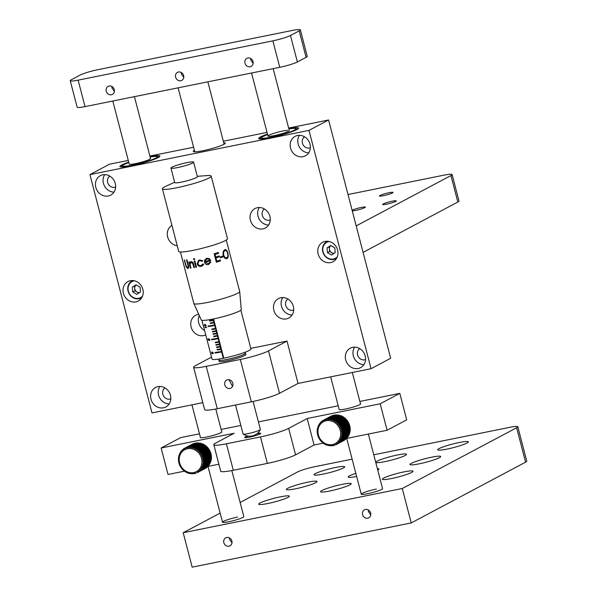 <?xml version="1.0" encoding="UTF-8"?>
<svg xmlns="http://www.w3.org/2000/svg" width="597" height="597" viewBox="0 0 597 597"><rect width="100%" height="100%" fill="white"/><g stroke="black" fill="none" stroke-linecap="round" stroke-linejoin="round"><path stroke-width="0.9" d="M307.97 482.152A15.85 1.828 -14.6 0 0 286.366 489.48A15.85 1.828 -14.6 0 0 295.44 488.816A15.85 1.828 -14.6 0 0 317.044 481.488A15.85 1.828 -14.6 0 0 307.97 482.152M459.294 442.496A15.85 1.828 -14.6 0 0 437.683 449.825A15.85 1.828 -14.6 0 0 446.757 449.16A15.85 1.828 -14.6 0 0 468.361 441.832A15.85 1.828 -14.6 0 0 459.294 442.496M397.468 454.974A15.85 1.828 -14.6 0 0 375.856 462.302A15.85 1.828 -14.6 0 0 384.931 461.638A15.85 1.828 -14.6 0 0 406.535 454.31A15.85 1.828 -14.6 0 0 397.468 454.974M335.633 467.458A15.85 1.828 -14.6 0 0 314.029 474.779A15.85 1.828 -14.6 0 0 323.104 474.115A15.85 1.828 -14.6 0 0 344.708 466.794A15.85 1.828 -14.6 0 0 335.633 467.458M355.827 473.354A15.85 1.828 -14.6 0 0 348.193 477.003A15.85 1.828 -14.6 0 0 356.633 476.458M431.631 457.198A15.85 1.828 -14.6 0 0 410.02 464.526A15.85 1.828 -14.6 0 0 419.094 463.854A15.85 1.828 -14.6 0 0 440.698 456.533A15.85 1.828 -14.6 0 0 431.631 457.198M403.96 471.899A15.85 1.828 -14.6 0 0 382.356 479.219A15.85 1.828 -14.6 0 0 391.431 478.555A15.85 1.828 -14.6 0 0 413.034 471.227A15.85 1.828 -14.6 0 0 403.96 471.899M342.133 484.376A15.85 1.828 -14.6 0 0 320.529 491.697A15.85 1.828 -14.6 0 0 329.604 491.032A15.85 1.828 -14.6 0 0 351.208 483.712A15.85 1.828 -14.6 0 0 342.133 484.376M280.306 496.853A15.85 1.828 -14.6 0 0 258.702 504.181A15.85 1.828 -14.6 0 0 267.777 503.51A15.85 1.828 -14.6 0 0 289.381 496.189A15.85 1.828 -14.6 0 0 280.306 496.853M223.83 542.643A4.545 4.067 -118 0 0 229.979 545.845A4.545 4.067 -118 0 0 231.867 541.024A4.545 4.067 -118 0 0 225.718 537.822A4.545 4.067 -118 0 0 223.83 542.643M229.472 537.919L229.666 539.546L231.979 542.882M362.58 514.636A4.545 4.067 -118 0 0 368.73 517.845A4.545 4.067 -118 0 0 370.61 513.017A4.545 4.067 -118 0 0 364.461 509.816A4.545 4.067 -118 0 0 362.58 514.636M368.222 509.913L368.409 511.539L370.722 514.875M237.524 517.099A11.015 1.269 -14.6 0 0 222.502 522.188A11.015 1.269 -14.6 0 0 228.808 521.726A11.015 1.269 -14.6 0 0 243.83 516.636L231.83 470.563M376.274 489.092A11.015 1.269 -14.6 0 0 361.252 494.189A11.015 1.269 -14.6 0 0 367.558 493.726A11.015 1.269 -14.6 0 0 382.573 488.63L368.356 434.041M352.126 459.16L315.179 466.615A13.776 1.582 -14.6 0 0 297.56 471.966L240.143 502.473M220.136 513.107L183.204 532.725L192.167 567.15L411.243 522.935L525.599 462.168A13.776 1.582 -14.6 0 0 526.755 461.153L517.793 426.736A13.776 1.582 -14.6 0 0 509.913 427.31L373.759 454.795M183.204 532.725L402.274 488.51L411.243 522.935M402.274 488.51L516.636 427.75A13.776 1.582 -14.6 0 0 517.793 426.736M377.744 470.07A15.85 1.828 -14.6 0 0 378.871 469.011A15.85 1.828 -14.6 0 0 377.371 468.638M392.453 192.95A7.03 0.806 -14.6 0 0 393.042 192.435A7.03 0.806 -14.6 0 0 387.565 193.047A7.03 0.806 -14.6 0 0 380.028 195.458A7.03 0.806 -14.6 0 0 379.438 195.98A7.03 0.806 -14.6 0 0 384.923 195.368A7.03 0.806 -14.6 0 0 392.453 192.95M352.267 210.838A7.03 0.806 -14.6 0 0 358.454 209.771A7.03 0.806 -14.6 0 0 364.789 207.652A7.03 0.806 -14.6 0 0 365.379 207.129A7.03 0.806 -14.6 0 0 359.901 207.741A7.03 0.806 -14.6 0 0 352.364 210.159A7.03 0.806 -14.6 0 0 352.126 210.293M395.707 201.413A7.03 0.806 -14.6 0 0 396.296 200.89A7.03 0.806 -14.6 0 0 390.811 201.502A7.03 0.806 -14.6 0 0 383.274 203.92A7.03 0.806 -14.6 0 0 382.684 204.435A7.03 0.806 -14.6 0 0 388.169 203.823A7.03 0.806 -14.6 0 0 395.707 201.413M452.101 174.533A13.776 1.582 -14.6 0 1 450.944 175.548L356.185 225.897L363.08 252.374L457.839 202.025A13.776 1.582 -14.6 0 0 458.996 201.01L452.101 174.533A13.776 1.582 -14.6 0 0 444.22 175.108L348.014 194.525M128.713 162.13A20.656 2.381 -14.6 0 0 121.631 164.988A20.656 2.381 -14.6 0 0 119.893 166.511A20.656 2.381 -14.6 0 0 136.004 164.705A20.656 2.381 -14.6 0 0 158.145 157.615A20.656 2.381 -14.6 0 0 159.877 156.093A20.656 2.381 -14.6 0 0 150.041 156.578M267.463 134.124A20.656 2.381 -14.6 0 0 260.374 136.982A20.656 2.381 -14.6 0 0 258.643 138.504A20.656 2.381 -14.6 0 0 274.747 136.706A20.656 2.381 -14.6 0 0 296.888 129.609A20.656 2.381 -14.6 0 0 298.627 128.086A20.656 2.381 -14.6 0 0 288.784 128.571M194.406 150.384A16.529 1.903 -14.6 0 0 193.264 151.466A16.529 1.903 -14.6 0 0 206.152 150.026A16.529 1.903 -14.6 0 0 223.868 144.355A16.529 1.903 -14.6 0 0 225.256 143.131A16.529 1.903 -14.6 0 0 223.726 142.743M304.582 136.81A6.194 5.545 -118 0 0 302.418 143.146A6.194 5.545 -118 0 0 310.373 147.72M310.007 144.131A11.015 9.85 -118 0 0 295.105 136.362A11.015 9.85 -118 0 0 290.538 148.056A11.015 9.85 -118 0 0 305.44 155.824A11.015 9.85 -118 0 0 310.007 144.131M299.44 135.325A11.015 9.85 -118 0 0 298.157 144.011A11.015 9.85 -118 0 0 308.731 152.817M337.596 250.039A11.015 9.85 -118 0 0 322.693 242.278A11.015 9.85 -118 0 0 318.126 253.971A11.015 9.85 -118 0 0 333.029 261.732A11.015 9.85 -118 0 0 337.596 250.039M327.022 241.233A11.015 9.85 -118 0 0 326.746 241.681M264.456 209.01A6.194 5.545 -118 0 0 262.299 215.345A6.194 5.545 -118 0 0 270.254 219.92M269.889 216.33A11.015 9.85 -118 0 0 254.979 208.562A11.015 9.85 -118 0 0 250.412 220.256A11.015 9.85 -118 0 0 265.322 228.024A11.015 9.85 -118 0 0 269.889 216.33M259.314 207.525A11.015 9.85 -118 0 0 258.038 216.211A11.015 9.85 -118 0 0 268.605 225.017M142.862 289.344A11.015 9.85 -118 0 0 127.959 281.583A11.015 9.85 -118 0 0 123.392 293.276A11.015 9.85 -118 0 0 138.295 301.037A11.015 9.85 -118 0 0 142.862 289.344M132.295 280.538A11.015 9.85 -118 0 0 132.012 280.986M287.903 299.037A6.194 5.545 -118 0 0 285.747 305.373A6.194 5.545 -118 0 0 293.702 309.94M293.336 306.351A11.015 9.85 -118 0 0 278.426 298.59A11.015 9.85 -118 0 0 273.859 310.283A11.015 9.85 -118 0 0 288.769 318.044A11.015 9.85 -118 0 0 293.336 306.351M282.762 297.545A11.015 9.85 -118 0 0 281.486 306.231A11.015 9.85 -118 0 0 292.06 315.037M359.752 348.633A6.194 5.545 -118 0 0 357.596 354.969A6.194 5.545 -118 0 0 365.551 359.543M365.185 355.954A11.015 9.85 -118 0 0 350.275 348.185A11.015 9.85 -118 0 0 345.708 359.879A11.015 9.85 -118 0 0 360.618 367.648A11.015 9.85 -118 0 0 365.185 355.954M354.611 347.148A11.015 9.85 -118 0 0 353.334 355.834A11.015 9.85 -118 0 0 363.909 364.64M198.734 314.32A11.015 9.85 -118 0 0 195.667 315.291A11.015 9.85 -118 0 0 191.1 326.984A11.015 9.85 -118 0 0 205.726 334.895M199.286 315.544A11.015 9.85 -118 0 0 198.726 322.94A11.015 9.85 -118 0 0 204.584 330.499M165.026 387.938A6.194 5.545 -118 0 0 162.862 394.274A6.194 5.545 -118 0 0 170.817 398.848M170.451 395.259A11.015 9.85 -118 0 0 155.548 387.49A11.015 9.85 -118 0 0 150.981 399.184A11.015 9.85 -118 0 0 165.884 406.953A11.015 9.85 -118 0 0 170.451 395.259M159.877 386.453A11.015 9.85 -118 0 0 158.601 395.132A11.015 9.85 -118 0 0 169.175 403.945M171.943 225.42A11.015 9.85 -118 0 0 167.653 236.964A11.015 9.85 -118 0 0 177.234 245.703M109.848 176.115A6.194 5.545 -118 0 0 107.684 182.451A6.194 5.545 -118 0 0 115.639 187.025M115.273 183.436A11.015 9.85 -118 0 0 100.371 175.667A11.015 9.85 -118 0 0 95.804 187.361A11.015 9.85 -118 0 0 110.706 195.129A11.015 9.85 -118 0 0 115.273 183.436M104.706 174.63A11.015 9.85 -118 0 0 103.423 183.309A11.015 9.85 -118 0 0 113.997 192.122M128.273 160.414L109.527 164.197L89.923 174.615L308.992 130.4L371.065 368.7L298.045 383.438L279.523 393.274A22.037 2.537 165.4 0 1 251.337 401.833L217.263 408.714A22.037 2.537 165.4 0 1 204.652 409.639L193.615 367.274A22.037 2.537 165.4 0 1 195.465 365.648L211.517 357.125M288.649 128.042L328.596 119.982L308.992 130.4M149.907 156.048L193.585 147.235M223.33 141.228L267.016 132.415M328.596 119.982L390.669 358.282L371.065 368.7M202.831 402.654L151.996 412.915L89.923 174.615M141.064 298.007A11.015 9.85 -118 0 0 141.586 298.03M335.798 258.702A11.015 9.85 -118 0 0 336.32 258.725M247.688 435.959A8.261 0.948 -14.6 0 0 244.703 437.519A8.261 0.948 -14.6 0 0 249.427 437.176A8.261 0.948 -14.6 0 0 260.695 433.355A8.261 0.948 -14.6 0 0 257.322 433.452M200.383 437.265A11.156 1.284 -14.6 0 0 200.301 437.497A11.156 1.284 -14.6 0 0 206.689 437.026A11.156 1.284 -14.6 0 0 221.89 431.87A11.156 1.284 -14.6 0 0 221.711 431.713M339.133 409.266A11.156 1.284 -14.6 0 0 339.051 409.49A11.156 1.284 -14.6 0 0 345.432 409.027A11.156 1.284 -14.6 0 0 360.64 403.87A11.156 1.284 -14.6 0 0 360.454 403.706M199.48 433.803L180.734 437.586L161.13 447.996L234.158 433.258L215.644 443.101A22.037 2.537 -14.6 0 0 213.793 444.72A22.037 2.537 -14.6 0 0 226.397 443.795L260.479 436.922A22.037 2.537 -14.6 0 0 288.664 428.362L307.179 418.519L380.207 403.781L399.811 393.363L359.864 401.43M338.23 405.796L258.419 421.9M240.845 425.452L221.114 429.437M346.678 438.422L387.102 430.258L406.706 419.848L399.811 393.363M213.793 444.72L220.689 471.197A22.037 2.537 -14.6 0 0 233.3 470.272L267.374 463.399A22.037 2.537 -14.6 0 0 295.56 454.839L314.074 444.996L323.32 443.131M161.13 447.996L168.026 474.481L184.57 471.137M207.935 466.421L218.868 464.22M380.207 403.781L387.102 430.258M307.179 418.519L314.074 444.996M181.257 72.468L181.443 74.095L183.757 77.431M183.645 75.573A4.545 4.067 -118 0 0 177.496 72.371A4.545 4.067 -118 0 0 175.615 77.192A4.545 4.067 -118 0 0 181.764 80.394A4.545 4.067 -118 0 0 183.645 75.573M250.628 58.469L250.822 60.096L253.135 63.424M253.016 61.573A4.545 4.067 -118 0 0 246.867 58.364A4.545 4.067 -118 0 0 244.986 63.192A4.545 4.067 -118 0 0 251.136 66.394A4.545 4.067 -118 0 0 253.016 61.573M111.878 86.468L112.072 88.095L114.385 91.431M114.273 89.572A4.545 4.067 -118 0 0 108.124 86.371A4.545 4.067 -118 0 0 106.236 91.199A4.545 4.067 -118 0 0 112.385 94.401A4.545 4.067 -118 0 0 114.273 89.572M272.859 40.842A13.776 1.582 -14.6 0 0 290.47 35.492L299.187 30.865A13.776 1.582 165.4 0 0 300.343 29.85A13.776 1.582 165.4 0 0 292.463 30.425L97.729 69.73A13.776 1.582 165.4 0 0 80.11 75.08L71.401 79.714A13.776 1.582 165.4 0 0 70.245 80.729A13.776 1.582 165.4 0 0 78.125 80.147L272.859 40.842L279.754 67.319A13.776 1.582 -14.6 0 0 297.373 61.976L306.082 57.342L299.187 30.865M70.245 80.729L77.14 107.206A13.776 1.582 165.4 0 0 85.02 106.624L279.754 67.319M300.343 29.85L307.239 56.327A13.776 1.582 165.4 0 1 306.082 57.342M227.644 379.722A4.545 4.067 -118 0 0 226.651 380.08A4.545 4.067 -118 0 0 224.95 385.461A4.545 4.067 -118 0 0 229.92 388.46A4.545 4.067 -118 0 0 230.92 388.11A4.545 4.067 -118 0 0 232.621 382.722A4.545 4.067 -118 0 0 227.644 379.722M232.502 386.46L229.002 379.692M245.509 353.193L245.852 354.521A13.776 1.582 165.4 0 1 244.695 355.536A13.776 1.582 165.4 0 1 229.935 360.26A13.776 1.582 165.4 0 1 219.196 361.461L218.853 360.14A13.776 1.582 -14.6 0 0 226.733 359.558A13.776 1.582 -14.6 0 0 245.509 353.193A13.776 1.582 -14.6 0 0 245.083 352.939M250.8 348.379L287.008 341.074L268.493 350.909A22.037 2.537 165.4 0 1 240.307 359.469L206.226 366.349A22.037 2.537 165.4 0 1 193.615 367.274M298.045 383.438L287.008 341.074M340.626 440.482L348.252 436.429A13.776 12.313 -118 0 0 348.432 436.131L340.812 440.176A13.776 12.313 62 0 1 340.626 440.482L339.35 440.81L339.924 441.489A13.776 12.313 62 0 1 339.708 441.765L347.335 437.713A13.776 12.313 -118 0 0 347.551 437.437L339.924 441.489M339.708 441.765L338.409 441.981L338.887 442.661A13.776 12.313 62 0 1 338.633 442.899L346.26 438.847A13.776 12.313 -118 0 0 346.514 438.608L338.887 442.661M338.633 442.899L337.335 443.004L337.701 443.668A13.776 12.313 62 0 1 337.424 443.862L345.044 439.817A13.776 12.313 -118 0 0 345.327 439.616L337.701 443.668M337.424 443.862L336.126 443.862L336.395 444.496A13.776 12.313 62 0 1 336.335 444.526A13.776 12.313 62 0 1 336.089 444.653L335.783 444.705M334.813 444.541L334.984 445.131M334.924 445.153A13.776 12.313 62 0 1 334.656 445.243L334.096 445.25M333.387 445.056L333.492 445.563M333.432 445.586L333.156 445.631A13.776 12.313 62 0 1 333.156 445.631L331.954 445.332L331.947 445.795L331.932 445.347M330.454 445.422L330.365 445.81L330.507 445.437L331.865 445.817M330.268 445.84L328.917 445.325M328.678 445.646L327.417 445.011M327.104 445.25L325.678 444.593M325.581 444.653L324.216 443.795M322.731 421.318L322.328 420.855L322.678 421.355L323.358 420.228A13.776 12.313 62 0 1 323.417 420.198A13.776 12.313 62 0 1 323.664 420.072L331.29 416.019A13.776 12.313 -118 0 0 331.036 416.146A13.776 12.313 -118 0 0 330.977 416.176L323.47 420.169M332.425 415.527L332.716 415.43A13.776 12.313 -118 0 0 332.387 415.542L332.596 416.102M323.664 420.072L323.984 420.669L324.768 419.594A13.776 12.313 62 0 1 325.089 419.482L325.372 420.176L326.26 419.161A13.776 12.313 62 0 1 326.425 419.124A13.776 12.313 62 0 1 326.596 419.087L334.223 415.042A13.776 12.313 -118 0 0 334.051 415.072A13.776 12.313 -118 0 0 333.88 415.109L333.992 415.616M323.358 420.228L331.036 416.146M321.522 422.191L321.119 421.825L321.477 422.213L322.052 421.057A13.776 12.313 62 0 1 322.283 420.892M320.44 423.221L320.044 422.96L320.402 423.236L320.865 422.064A13.776 12.313 62 0 1 321.037 421.9M319.492 424.392L319.126 424.243L319.47 424.407L319.82 423.236A13.776 12.313 62 0 1 319.962 423.064M318.708 425.698L319.044 424.303M318.111 427.049L318.283 425.713M317.664 428.616L317.708 427.228M317.417 430.176L317.365 429.131M317.365 431.773L317.231 430.795M317.5 433.385L317.291 432.482M317.828 434.982L317.552 434.168M318.335 436.549L318.007 435.825M319.014 438.049L318.649 437.429M319.865 439.459L319.47 438.952M320.858 440.765L320.447 440.377M321.992 441.944L321.582 441.668M323.238 442.974L322.843 442.81M319.126 424.243L319.522 424.027M320.044 422.96L320.537 422.698M321.119 421.825L321.738 421.497M322.328 420.855L323.164 420.415M332.387 415.542L324.768 419.594M325.089 419.482L332.716 415.43M333.88 415.109L326.26 419.161M335.432 414.878L327.805 418.93A13.776 12.313 62 0 1 328.156 418.907L335.783 414.855A13.776 12.313 -118 0 0 335.432 414.878L335.447 415.325M337.007 414.863L329.387 418.915A13.776 12.313 62 0 1 329.738 418.945L337.365 414.893A13.776 12.313 -118 0 0 337.007 414.863L336.947 415.236M338.596 415.064L330.977 419.116A13.776 12.313 62 0 1 331.328 419.184L338.947 415.131A13.776 12.313 -118 0 0 338.596 415.064L338.454 415.348M340.171 415.467L332.544 419.519A13.776 12.313 62 0 1 332.887 419.639L340.514 415.587A13.776 12.313 -118 0 0 340.171 415.467L339.962 415.661M332.887 419.639L332.887 420.713L341.7 416.079L334.074 420.124A13.776 12.313 62 0 1 334.402 420.288L342.029 416.236A13.776 12.313 -118 0 0 341.7 416.079L340.268 415.422M334.402 420.288L334.305 421.415L343.163 416.878L335.536 420.93A13.776 12.313 62 0 1 335.85 421.131L343.476 417.079A13.776 12.313 -118 0 0 343.163 416.878L341.79 416.019M335.648 422.288L344.2 417.743L336.909 421.907A13.776 12.313 62 0 1 337.201 422.154L344.827 418.101A13.776 12.313 -118 0 0 344.536 417.863L343.476 417.079L344.133 417.699L335.589 422.243L336.909 421.907M336.895 423.325L345.439 418.781L345.797 419.004L338.171 423.057A13.776 12.313 62 0 1 338.432 423.333L346.059 419.281A13.776 12.313 -118 0 0 345.797 419.004L344.827 418.101L345.387 418.728L336.835 423.273L338.171 423.057M338.021 424.512L346.566 419.967L346.924 420.295L339.305 424.348A13.776 12.313 62 0 1 339.536 424.654L347.163 420.601A13.776 12.313 -118 0 0 346.924 420.295L346.059 419.281L346.514 419.907L337.969 424.452L339.305 424.348M339.006 425.818L347.558 421.281L347.909 421.721L340.283 425.773A13.776 12.313 62 0 1 340.484 426.101L348.103 422.049A13.776 12.313 -118 0 0 347.909 421.721L347.163 420.601L347.514 421.213L338.962 425.758L340.283 425.773M339.85 427.236L348.394 422.698L348.73 423.243L341.103 427.295A13.776 12.313 62 0 1 341.26 427.646L348.887 423.594A13.776 12.313 -118 0 0 348.73 423.243L348.103 422.049L348.357 422.624L339.812 427.168L341.103 427.295M340.521 428.743L349.066 424.198L349.372 424.848L341.745 428.9A13.776 12.313 62 0 1 341.865 429.265L349.491 425.213A13.776 12.313 -118 0 0 349.372 424.848L348.887 423.594L349.044 424.124L340.491 428.668L341.745 428.9M341.021 430.303L349.566 425.765L349.827 426.504L342.2 430.556A13.776 12.313 62 0 1 342.275 430.93L349.902 426.877A13.776 12.313 -118 0 0 349.827 426.504L349.491 425.213L349.551 425.683L340.999 430.228L342.2 430.556M341.335 431.907L349.887 427.362L350.081 428.191L342.462 432.243A13.776 12.313 62 0 1 342.491 432.616L350.118 428.564A13.776 12.313 -118 0 0 350.081 428.191L349.902 426.877L341.327 431.825L342.462 432.243M341.462 433.519L350.014 428.974L350.148 429.877L342.521 433.929A13.776 12.313 62 0 1 342.506 434.303L350.133 430.25A13.776 12.313 -118 0 0 350.148 429.877L350.118 428.564L341.462 433.437L342.521 433.929M342.506 434.303L350.133 430.25L350.006 431.541L342.387 435.594A13.776 12.313 62 0 1 342.327 435.959L349.954 431.907A13.776 12.313 -118 0 0 350.006 431.541L350.051 431.855M342.327 435.959L349.954 431.907L349.67 433.153L342.051 437.205A13.776 12.313 62 0 1 341.947 437.556L349.573 433.504A13.776 12.313 -118 0 0 349.67 433.153L349.663 433.444M349.26 433.623L349.148 434.691L341.521 438.743A13.776 12.313 62 0 1 341.38 439.071L349.006 435.019A13.776 12.313 -118 0 0 349.148 434.691L349.088 434.959M343.902 440.504A13.776 12.313 -118 0 0 343.962 440.474A13.776 12.313 -118 0 0 344.021 440.444L336.395 444.496M332.425 445.541L331.947 445.795M330.76 445.601L330.365 445.81M341.38 439.071L340.133 439.504L340.812 440.176M341.947 437.556L340.738 438.094L341.521 438.743M340.738 438.094L341.26 437.877M341.163 436.594L342.051 437.205M341.409 435.034L342.387 435.594M342.491 432.616L341.462 433.437M342.275 430.93L341.327 431.825M341.865 429.265L340.999 430.228M341.26 427.646L340.491 428.668M340.484 426.101L339.812 427.168M339.536 424.654L338.962 425.758M338.432 423.333L337.969 424.452M337.201 422.154L336.835 423.273M335.85 421.131L335.589 422.243M334.305 421.415L335.536 420.93M332.887 420.713L334.074 420.124M331.328 419.184L331.41 420.206L332.544 419.519M332.014 419.833L331.41 420.206M329.738 418.945L329.835 419.885L330.977 419.116M328.156 418.907L328.32 419.781L329.387 418.915M326.596 419.087L326.828 419.878L327.805 418.93M335.38 415.333L333.939 415.087M336.872 415.236L335.514 414.855M338.387 415.34L337.104 414.833M339.894 415.646L338.7 415.027M348.648 435.026L348.335 436.37M347.864 436.325L347.402 437.661M346.924 437.489L346.305 438.81M345.902 438.459L346.26 438.847M345.842 438.504L345.073 439.802M344.7 439.317L345.044 439.817M201.883 468.488L209.502 464.436A13.776 12.313 -118 0 0 209.689 464.13L202.062 468.182A13.776 12.313 62 0 1 201.883 468.488L200.607 468.809L201.182 469.496A13.776 12.313 62 0 1 200.965 469.772L208.584 465.72A13.776 12.313 -118 0 0 208.808 465.444L201.182 469.496M200.965 469.772L199.667 469.981L200.137 470.66A13.776 12.313 62 0 1 199.891 470.899L207.51 466.854A13.776 12.313 -118 0 0 207.763 466.615L200.137 470.66M199.891 470.899L198.585 471.011L198.958 471.667A13.776 12.313 62 0 1 198.674 471.869L206.301 467.817A13.776 12.313 -118 0 0 206.577 467.615L198.958 471.667M198.674 471.869L197.376 471.869L197.652 472.496A13.776 12.313 62 0 1 197.592 472.526A13.776 12.313 62 0 1 197.338 472.652L205.211 468.473A13.776 12.313 -118 0 0 205.271 468.444L197.652 472.496M196.032 472.578L196.241 473.137M195.913 473.249L196.204 473.145A13.776 12.313 62 0 1 195.913 473.249L195.346 473.249M194.667 473.04L194.749 473.57M194.428 473.637A13.776 12.313 62 0 1 194.406 473.637L193.204 473.331L193.197 473.794L193.182 473.354M193.07 473.809A13.776 12.313 62 0 1 192.846 473.817L191.682 473.443M190.189 473.317L191.525 473.846M189.928 473.652L188.667 473.011M187.891 473.093L186.928 472.6M186.839 472.66L185.466 471.802M183.928 449.354L183.585 448.862L183.928 449.354L184.607 448.235A13.776 12.313 62 0 1 184.667 448.205A13.776 12.313 62 0 1 184.913 448.078L192.54 444.026A13.776 12.313 -118 0 0 192.294 444.153A13.776 12.313 -118 0 0 192.234 444.183L184.727 448.175M193.674 443.534L193.973 443.429A13.776 12.313 -118 0 0 193.644 443.549L193.846 444.101M184.913 448.078L185.234 448.675L186.018 447.601A13.776 12.313 62 0 1 186.346 447.481L186.689 448.16L187.51 447.16A13.776 12.313 62 0 1 187.682 447.123A13.776 12.313 62 0 1 187.854 447.093L195.473 443.041A13.776 12.313 -118 0 0 195.301 443.078A13.776 12.313 -118 0 0 195.137 443.108L195.241 443.616M184.607 448.235L192.294 444.153M182.727 450.213L182.369 449.832L182.779 450.175L183.301 449.063A13.776 12.313 62 0 1 183.54 448.892M181.689 451.22L181.294 450.966L181.704 451.19L182.115 450.071A13.776 12.313 62 0 1 182.294 449.899M180.749 452.399L180.376 452.242L180.764 452.354L181.078 451.235A13.776 12.313 62 0 1 181.212 451.063M179.981 453.653L180.294 452.302M179.346 455.123L179.54 453.72M178.913 456.623L178.966 455.235M178.675 458.183L178.622 457.138M178.615 459.78L178.481 458.794M178.757 461.391L178.548 460.488M179.078 462.988L178.801 462.175M179.585 464.548L179.257 463.832M180.272 466.048L179.898 465.436M181.115 467.466L180.719 466.958M182.115 468.772L181.704 468.376M183.242 469.943L182.831 469.667M184.495 470.973L184.092 470.817M180.376 452.242L180.779 452.033M181.294 450.966L181.786 450.705M182.369 449.832L182.988 449.496M183.585 448.862L184.421 448.414M193.644 443.549L186.018 447.601M186.346 447.481L193.973 443.429M195.137 443.108L187.51 447.16M196.682 442.884L189.055 446.937A13.776 12.313 62 0 1 189.406 446.914L197.032 442.862A13.776 12.313 -118 0 0 196.682 442.884L196.697 443.325M198.264 442.87L190.637 446.922A13.776 12.313 62 0 1 190.995 446.944L198.614 442.892A13.776 12.313 -118 0 0 198.264 442.87L198.197 443.243M199.853 443.064L192.227 447.116A13.776 12.313 62 0 1 192.577 447.19L200.204 443.138A13.776 12.313 -118 0 0 199.853 443.064L199.711 443.355M201.42 443.474L193.794 447.526A13.776 12.313 62 0 1 194.144 447.638L201.764 443.593A13.776 12.313 -118 0 0 201.42 443.474L201.211 443.668M194.144 447.638L194.137 448.72L202.95 444.078L195.323 448.131A13.776 12.313 62 0 1 195.659 448.295L203.286 444.243A13.776 12.313 -118 0 0 202.95 444.078L201.525 443.429M195.659 448.295L195.562 449.422L204.413 444.884L196.786 448.929A13.776 12.313 62 0 1 197.1 449.138L204.726 445.086A13.776 12.313 -118 0 0 204.413 444.884L203.047 444.026M196.898 450.295L205.45 445.75L198.159 449.914A13.776 12.313 62 0 1 198.45 450.153L206.077 446.108A13.776 12.313 -118 0 0 205.786 445.862L204.726 445.086L205.39 445.705L196.838 450.25L198.159 449.914M198.144 451.332L206.696 446.787L199.428 451.063A13.776 12.313 62 0 1 199.689 451.339L207.316 447.287A13.776 12.313 -118 0 0 207.047 447.011L206.077 446.108L206.637 446.735L198.092 451.28L199.428 451.063M199.271 452.511L207.823 447.974L208.181 448.302L200.555 452.354A13.776 12.313 62 0 1 200.786 452.66L208.413 448.608A13.776 12.313 -118 0 0 208.181 448.302L207.316 447.287L207.771 447.914L199.219 452.451L200.555 452.354M200.264 453.824L208.808 449.28L209.159 449.72L201.54 453.772A13.776 12.313 62 0 1 201.734 454.108L209.36 450.056A13.776 12.313 -118 0 0 209.159 449.72L208.413 448.608L208.763 449.22L200.219 453.757L201.54 453.772M201.099 455.242L209.651 450.698L209.98 451.242L202.361 455.295A13.776 12.313 62 0 1 202.517 455.645L210.137 451.601A13.776 12.313 -118 0 0 209.98 451.242L209.36 450.056L209.614 450.631L201.062 455.175L202.361 455.295M201.771 456.742L210.323 452.205L210.622 452.847L203.002 456.899A13.776 12.313 62 0 1 203.114 457.265L210.741 453.213A13.776 12.313 -118 0 0 210.622 452.847L210.137 451.601L210.293 452.13L201.749 456.675L203.002 456.899M202.271 458.309L210.823 453.765L211.077 454.511L203.45 458.556A13.776 12.313 62 0 1 203.525 458.936L211.151 454.884A13.776 12.313 -118 0 0 211.077 454.511L210.741 453.213L210.801 453.69L202.256 458.235L203.45 458.556M202.592 459.906L211.137 455.369L211.338 456.198L203.711 460.242A13.776 12.313 62 0 1 203.741 460.623L211.368 456.571A13.776 12.313 -118 0 0 211.338 456.198L211.151 454.884L202.577 459.832L203.711 460.242M202.719 461.518L211.263 456.974L211.398 457.884L203.778 461.936A13.776 12.313 62 0 1 203.764 462.309L211.383 458.257A13.776 12.313 -118 0 0 211.398 457.884L211.368 456.571L202.711 461.444L203.778 461.936M203.764 462.309L211.383 458.257L211.263 459.548L203.637 463.6A13.776 12.313 62 0 1 203.577 463.959L211.204 459.914A13.776 12.313 -118 0 0 211.263 459.548L211.301 459.862M203.577 463.959L211.204 459.914L210.928 461.16L203.301 465.212A13.776 12.313 62 0 1 203.204 465.563L210.823 461.511A13.776 12.313 -118 0 0 210.928 461.16L210.92 461.451M210.517 461.623L210.398 462.697L202.779 466.75A13.776 12.313 62 0 1 202.629 467.078L210.256 463.026A13.776 12.313 -118 0 0 210.398 462.697L210.345 462.959M193.674 473.54L193.197 473.794M192.01 473.6L191.622 473.809M202.629 467.078L201.383 467.511L202.062 468.182M203.204 465.563L201.965 466.167L202.779 466.75M201.995 466.1L202.51 465.876M202.42 464.6L203.301 465.212M202.659 463.041L203.637 463.6M203.741 460.623L202.711 461.444M203.525 458.936L202.577 459.832M203.114 457.265L202.256 458.235M202.517 455.645L201.749 456.675M201.734 454.108L201.062 455.175M200.786 452.66L200.219 453.757M199.689 451.339L199.219 452.451M198.45 450.153L198.092 451.28M197.1 449.138L196.838 450.25M195.562 449.422L196.786 448.929M194.137 448.72L195.323 448.131M192.577 447.19L192.667 448.213L193.794 447.526M193.271 447.832L192.667 448.213M190.995 446.944L191.159 447.899L192.227 447.116M189.406 446.914L189.577 447.78L190.637 446.922M187.854 447.093L188.152 447.869L189.055 446.937M196.629 443.34L195.197 443.086M198.122 443.243L196.764 442.855M199.637 443.347L198.361 442.84M201.144 443.646L199.95 443.026M209.905 463.033L209.584 464.376M209.122 464.324L208.651 465.667M208.181 465.488L207.562 466.817M207.152 466.466L207.51 466.854M207.099 466.511L206.323 467.802M205.95 467.324L206.301 467.817M248.255 436.049A8.261 0.948 -14.6 0 0 244.845 437.608A8.261 0.948 -14.6 0 0 244.815 437.631M260.643 433.512A8.261 0.948 -14.6 0 0 256.874 433.81M219.099 359.715A13.776 1.582 -14.6 0 0 218.853 360.14M218.927 359.073L219.181 360.051A13.425 1.545 -14.6 0 0 226.867 359.491A13.425 1.545 -14.6 0 0 245.173 353.282L244.919 352.305M213.554 318.94L223.785 358.193A20.104 2.313 -14.6 0 0 250.949 348.954L240.845 310.156M201.928 320.298L212.032 359.088A20.104 2.313 -14.6 0 0 223.293 358.29L221.644 351.939A20.104 2.313 165.4 0 1 215.092 353.014L214.95 352.484A20.104 2.313 -14.6 0 0 221.502 351.409L223.293 358.29M213.069 319.044L213.293 319.902A20.104 2.313 -14.6 0 1 209.622 320.574L209.756 321.096A20.104 2.313 165.4 0 0 213.435 320.432L213.913 322.283A20.104 2.313 -14.6 0 1 210.241 322.955L210.375 323.484A20.104 2.313 165.4 0 0 214.054 322.813L214.607 324.932A20.104 2.313 -14.6 0 1 208.054 326.007L208.196 326.537A20.104 2.313 165.4 0 0 214.741 325.462L215.502 328.372A20.104 2.313 -14.6 0 1 211.823 329.044L211.965 329.574A20.104 2.313 165.4 0 0 215.636 328.902L216.121 330.753A20.104 2.313 -14.6 0 1 212.442 331.425L212.584 331.954A20.104 2.313 165.4 0 0 216.263 331.283L216.741 333.141A20.104 2.313 -14.6 0 1 213.069 333.813L213.204 334.342A20.104 2.313 165.4 0 0 216.883 333.671L217.368 335.521A20.104 2.313 -14.6 0 1 213.689 336.193L213.823 336.723A20.104 2.313 165.4 0 0 217.502 336.051L218.054 338.171A20.104 2.313 -14.6 0 1 211.502 339.245L211.644 339.775A20.104 2.313 165.4 0 0 218.189 338.7L218.95 341.611A20.104 2.313 -14.6 0 1 215.271 342.282L215.413 342.812A20.104 2.313 165.4 0 0 219.092 342.141L219.569 343.991A20.104 2.313 -14.6 0 1 215.898 344.663L216.032 345.193A20.104 2.313 165.4 0 0 219.711 344.521L220.189 346.379A20.104 2.313 -14.6 0 1 216.517 347.051L216.651 347.581A20.104 2.313 165.4 0 0 220.33 346.909L220.815 348.76A20.104 2.313 -14.6 0 1 217.136 349.432L217.271 349.961A20.104 2.313 165.4 0 0 220.95 349.29L221.502 351.409M204.928 324.455L206.084 325.387L205.428 326.358L204.375 325.402L204.584 324.514M212.107 352.006L213.263 352.939L212.599 353.909L211.554 352.954L211.741 352.081M209.069 340.35L208.226 340.044L207.928 338.895A20.104 2.313 -14.6 0 0 208.077 338.902L208.323 339.857L208.763 340.014L208.957 338.798L209.823 339.745L209.554 340.626L209.017 339.051L209.069 340.35M209.487 340.372L209.801 339.656M209.286 338.902L208.823 339.73M205.144 327.641L204.928 327.38A20.104 2.313 -14.6 0 0 206.555 327.365L206.622 327.619A20.104 2.313 165.4 0 1 205.144 327.641L205.599 327.395M213.293 319.902L221.614 351.349M213.189 319.022L213.405 319.843M215.092 353.014L221.659 351.543M217.271 349.961L220.972 348.894M216.651 347.581L220.353 346.506M216.032 345.193L219.726 344.126M215.413 342.812L219.106 341.745M211.644 339.775L218.211 338.298M213.823 336.723L217.524 335.656M213.204 334.342L216.898 333.268M212.584 331.954L216.278 330.887M211.965 329.574L215.659 328.507M208.196 326.537L214.763 325.059M210.375 323.484L214.077 322.417M209.756 321.096L213.45 320.029M211.704 352.954L212.539 353.663L213.077 352.939L212.622 352.357L211.704 352.954L212.525 352.066M213.233 352.857L212.539 353.663M204.525 325.402L205.361 326.104L205.898 325.387L205.443 324.798L204.525 325.402L205.353 324.514M206.062 325.298L205.361 326.104M253.098 401.468L260.389 429.444A8.955 1.03 165.4 0 1 260.374 429.556A8.955 1.03 165.4 0 1 252.15 432.653A8.955 1.03 165.4 0 1 243.128 434.049A8.955 1.03 165.4 0 1 243.061 433.959L235.524 405.027M170.951 168.048L174.742 182.615A11.709 1.351 -14.6 0 0 186.63 180.913A11.709 1.351 -14.6 0 0 197.398 176.712L193.607 162.153A11.709 1.351 -14.6 0 0 181.727 163.854A11.709 1.351 -14.6 0 0 170.951 168.048A11.709 1.351 -14.6 0 0 182.831 166.347A11.709 1.351 -14.6 0 0 193.607 162.153M174.645 182.234L165.862 186.294A25.201 2.903 -14.6 0 0 162.406 188.809A25.201 2.903 -14.6 0 0 187.995 185.137A25.201 2.903 -14.6 0 0 211.189 176.1A25.201 2.903 -14.6 0 0 206.95 175.585L197.301 176.331M162.406 188.809L178.719 251.419A25.201 2.903 -14.6 0 0 204.301 247.748A25.201 2.903 -14.6 0 0 227.494 238.71L211.189 176.1M187.54 267.747L188.152 266.262L186.548 259.919A23.686 2.724 -14.6 0 0 186.995 259.874L188.324 264.956C188.913 267.001 188.734 268.217 187.786 268.605L186.115 266.852L184.272 260.001A23.686 2.724 -14.6 0 0 184.585 260.008L186.197 266.165L187.727 267.695M187.98 268.568L186.234 266.814L184.398 260.008M193.883 267.65L192.771 263.337L191.219 262.329L190.018 264.202L190.95 268.083A23.686 2.724 -14.6 0 1 190.428 268.15L188.831 262.008A23.686 2.724 -14.6 0 0 189.346 261.941L189.637 263.053L191.033 261.59C192.443 261.643 193.324 262.583 193.682 264.404L194.503 267.546A23.686 2.724 -14.6 0 1 193.883 267.65L192.689 263.374L190.913 262.411M190.659 261.695L191.033 261.59M194.719 259.038L194.264 259.799L193.488 259.27L193.928 258.508L194.719 259.038M194.413 259.755L193.555 259.24L193.988 258.479M194.935 261.031L196.532 267.172A23.686 2.724 -14.6 0 1 195.876 267.299L194.271 261.158A23.686 2.724 -14.6 0 0 194.935 261.031M202.226 261.292L199.756 260.717L198.861 261.076L197.883 263.658C198.443 265.172 199.495 265.814 201.025 265.568L202.928 263.993L203.667 264.255L202.749 265.59L201.204 266.322C199.249 266.635 197.913 265.814 197.204 263.867L198.495 260.389L199.614 259.949L202.749 260.755L202.226 261.292L202.749 260.755L202.249 261.27L199.794 260.695L198.905 261.046M180.436 251.994L193.838 303.463A23.686 2.724 -14.6 0 0 193.861 303.515A23.686 2.724 -14.6 0 0 217.883 300.015A23.686 2.724 -14.6 0 0 239.695 291.575A23.686 2.724 -14.6 0 0 239.688 291.515L226.278 240.054M210.808 260.702A23.686 2.724 -14.6 0 1 207.853 261.501A23.686 2.724 -14.6 0 1 205.301 262.158L208.144 263.844L210.077 261.941L210.831 262.113L208.435 264.575C206.458 264.904 205.152 264.113 204.502 262.202L204.681 259.971L206.793 258.21L209.592 258.755L210.808 260.702L209.263 258.531M193.861 303.515L201.271 319.955A20.656 2.381 -14.6 0 0 222.226 316.903A20.656 2.381 -14.6 0 0 241.248 309.537L239.695 291.575M227.86 253.165L227.733 253.188C228.435 255.919 228.166 257.725 226.942 258.598L227.054 258.576C225.442 259.016 224.166 257.934 223.211 255.322C222.741 252.546 223.241 250.695 224.718 249.755C226.099 249.33 227.144 250.464 227.86 253.165C228.561 255.897 228.293 257.695 227.054 258.576L226.666 258.695M224.718 249.755L225.099 249.628M222.89 256.949A23.686 2.724 -14.6 0 1 220.42 257.844L220.196 256.979A23.686 2.724 -14.6 0 0 222.666 256.083L222.89 256.949L222.577 256.12M218.562 253.315A23.686 2.724 -14.6 0 1 215.077 254.449L215.748 257.038A23.686 2.724 -14.6 0 0 219.241 255.897L219.465 256.762A23.686 2.724 -14.6 0 1 215.98 257.897L216.815 261.135A23.686 2.724 -14.6 0 0 220.308 259.993L220.532 260.859A23.686 2.724 -14.6 0 1 216.345 262.21L214.159 253.807A23.686 2.724 -14.6 0 0 218.338 252.449L218.562 253.315L218.271 252.471M187.652 267.71L188.264 266.225L186.667 259.904M189.637 263.053L191.122 261.561M193.958 267.613A23.552 2.709 -14.6 0 0 194.495 267.523M190.428 268.15L190.533 268.113A23.552 2.709 -14.6 0 0 190.943 268.06M190.533 268.113L188.936 261.993M195.876 267.299L195.943 267.269A23.552 2.709 -14.6 0 0 196.532 267.157M195.943 267.269L194.346 261.143M202.137 265.046L202.943 263.993M202.756 265.583L201.241 266.299C199.301 266.605 197.973 265.784 197.256 263.837L198.495 260.389M202.771 260.732L202.249 261.27M210.816 262.105L208.428 264.561C206.465 264.889 205.159 264.098 204.517 262.18L204.689 259.956M205.301 262.158L205.308 262.135A23.552 2.709 -14.6 0 0 210.786 260.695M209.114 259.27L207.025 258.941L205.592 259.926L205.181 261.382A23.686 2.724 -14.6 0 0 209.86 260.158L209.137 259.285L207.032 258.956L205.592 259.926M215.077 254.449L215.024 254.449A23.552 2.709 -14.6 0 0 218.487 253.315M215.024 254.449L215.748 257.038M219.166 255.919L219.465 256.762M215.98 257.897L215.92 257.897A23.552 2.709 -14.6 0 0 219.39 256.77M215.92 257.897L216.815 261.135M220.233 260.016L220.532 260.859M216.345 262.195A23.552 2.709 -14.6 0 0 220.457 260.859M220.412 257.822A23.552 2.709 -14.6 0 0 222.793 256.956M224.606 249.77C225.979 249.352 227.017 250.494 227.733 253.188M225.181 250.531L224.845 250.628C223.651 251.374 223.241 252.874 223.621 255.135C224.382 257.24 225.412 258.113 226.703 257.74M223.621 255.135L223.718 255.12C224.487 257.225 225.517 258.091 226.815 257.717L226.442 257.829M226.815 257.717C227.867 257.031 228.129 255.568 227.576 253.322C226.972 251.165 226.099 250.262 224.957 250.606C223.756 251.352 223.338 252.859 223.718 255.12M287.605 130.288A11.015 1.269 -14.6 0 0 275.471 132.855A11.015 1.269 -14.6 0 0 267.971 136.071A11.015 1.269 -14.6 0 0 269.657 136.31A11.015 1.269 -14.6 0 0 281.791 133.735A11.015 1.269 -14.6 0 0 289.291 130.519L273.18 68.648M150.138 158.309A11.015 1.269 165.4 0 1 150.548 158.526A11.015 1.269 165.4 0 1 141.534 162.175A11.015 1.269 165.4 0 1 129.631 164.294A11.015 1.269 165.4 0 1 129.221 164.078L112.796 101.02M333.499 253.77L329.626 251.479L329.432 249.091A4.231 3.783 -118 0 1 330.939 245.613L329.238 246.703L329.432 249.091A4.231 3.783 -118 0 0 331.663 252.68A4.231 3.783 -118 0 0 334.447 253.158M330.738 245.494L334.805 247.904L335.193 252.68L331.514 255.046L327.454 252.635L327.059 247.859L330.738 245.494M329.626 251.479L327.454 252.635M329.238 246.703L327.059 247.859M138.765 293.075L134.9 290.776L134.706 288.388A4.231 3.783 -118 0 1 136.206 284.918L134.512 286.008L134.706 288.388A4.231 3.783 -118 0 0 136.929 291.985A4.231 3.783 -118 0 0 139.713 292.463M136.004 284.799L140.071 287.209L140.459 291.985L136.78 294.351L132.721 291.933L132.333 287.164L136.004 284.799M134.9 290.776L132.721 291.933M134.512 286.008L132.333 287.164M516.636 427.75L525.599 462.168M450.944 175.548L457.839 202.025M226.397 443.795L233.3 470.272M260.479 436.922L267.374 463.399M288.664 428.362L295.56 454.839M297.373 61.976L290.47 35.492M85.02 106.624L78.125 80.147M279.523 393.274L268.493 350.909M251.337 401.833L240.307 359.469M217.263 408.714L206.226 366.349M326.231 420.736A12.395 11.082 -118 0 0 318.38 434.862A12.395 11.082 -118 0 0 332.432 444.564A12.395 11.082 -118 0 0 340.283 430.437A12.395 11.082 -118 0 0 326.231 420.736M349.7 432.131L341.148 436.668M349.954 430.571L341.402 435.109M342.79 416.833L334.238 421.378M341.365 416.146L332.82 420.691M187.48 448.743A12.395 11.082 -118 0 0 179.63 462.869A12.395 11.082 -118 0 0 193.689 472.57A12.395 11.082 -118 0 0 201.54 458.444A12.395 11.082 -118 0 0 187.48 448.743M210.95 460.13L202.405 464.675M211.204 458.571L202.652 463.115M204.04 444.84L195.495 449.384M202.622 444.153L194.07 448.69M267.56 134.504A17.903 2.06 -14.6 0 0 264.053 138.191A17.903 2.06 -14.6 0 0 288.008 132.683A17.903 2.06 -14.6 0 0 293.217 128.4A17.903 2.06 -14.6 0 0 288.888 128.945M159.25 156.944L156.384 156.265L150.131 156.921A17.903 2.06 165.4 0 1 156.548 156.436A17.903 2.06 165.4 0 1 144.668 162.115A17.903 2.06 165.4 0 1 123.228 166.167A17.903 2.06 165.4 0 1 128.818 162.503L123.034 164.944L120.855 166.944M336.648 258.195A9.642 8.619 62 0 1 335.865 258.665A9.642 8.619 62 0 1 322.522 250.098A9.642 8.619 62 0 1 326.82 241.643A9.642 8.619 62 0 1 327.649 241.263M329.111 241.487A9.089 8.127 -118 0 0 322.813 250.218A9.089 8.127 -118 0 0 328.44 258.382A9.089 8.127 -118 0 0 337.275 256.859M141.914 297.5A9.642 8.619 62 0 1 141.138 297.97A9.642 8.619 62 0 1 127.788 289.403A9.642 8.619 62 0 1 132.086 280.941A9.642 8.619 62 0 1 132.915 280.568M134.377 280.791A9.089 8.127 -118 0 0 128.079 289.523A9.089 8.127 -118 0 0 133.706 297.687A9.089 8.127 -118 0 0 142.541 296.164M224.114 144.213L207.86 81.834M194.794 151.854L178.115 87.834M134.429 96.654L150.548 158.526M215.793 409.005L221.808 432.101M191.943 404.856L200.488 437.653M207.98 466.414L222.502 522.188M352.32 372.483L360.558 404.102M251.546 73.013L267.971 136.071M330.686 376.849L339.23 409.654M346.723 438.407L361.252 494.189M317.328 428.818L317.246 429.34M317.134 430.452L317.119 431.019M317.141 432.116L317.186 432.713M317.343 433.788L317.462 434.392M317.731 435.437L317.932 436.041M318.313 437.041L318.582 437.623M319.074 438.571L319.402 439.123M319.999 440.011L320.388 440.519M321.082 441.34L321.514 441.787M322.305 442.526L322.768 442.907M323.649 443.556L324.134 443.869M336.081 444.653L344.021 440.444M343.245 416.803L343.723 417.116M344.611 417.766L345.073 418.146M345.864 418.885L346.297 419.333M346.991 420.154L347.379 420.661M347.976 421.549L348.305 422.101M348.797 423.049L349.066 423.631M349.446 424.631L349.641 425.236M349.909 426.28L350.036 426.885M350.185 427.959L350.238 428.556M350.26 429.653L350.238 430.221M178.578 456.817L178.496 457.339M178.391 458.459L178.369 459.018M178.391 460.123L178.443 460.72M178.593 461.794L178.719 462.399M178.988 463.436L179.182 464.048M179.563 465.041L179.831 465.63M180.324 466.578L180.652 467.13M181.249 468.018L181.637 468.526M182.331 469.339L182.764 469.787M183.555 470.533L184.018 470.914M184.906 471.563L185.383 471.869M187.883 473.093L188.361 473.249M204.502 444.81L204.98 445.116M205.861 445.772L206.323 446.153M207.114 446.892L207.547 447.34M208.241 448.16L208.629 448.668M209.226 449.548L209.554 450.108M210.047 451.048L210.316 451.638M210.696 452.638L210.898 453.242M211.166 454.28L211.286 454.892M211.442 455.966L211.487 456.556M211.51 457.66L211.495 458.227M212.405 352.036L211.868 352.32M213.293 353.372L212.89 353.588M205.226 324.477L204.689 324.761M206.122 325.82L205.711 326.037M243.128 434.049A11.709 11.709 0 0 0 260.374 429.556M259.598 138.937L260.956 137.467L267.553 134.474M288.881 128.922L293.724 128.303L298 128.937M327.552 241.255L326.82 241.643C323.761 243.442 322.313 246.277 322.477 250.143C324.44 257.897 328.902 260.74 335.865 258.665L336.596 258.285M132.818 280.56L132.086 280.941C129.027 282.747 127.579 285.582 127.743 289.448C129.706 297.202 134.168 300.045 141.138 297.97L141.862 297.582"/></g></svg>
